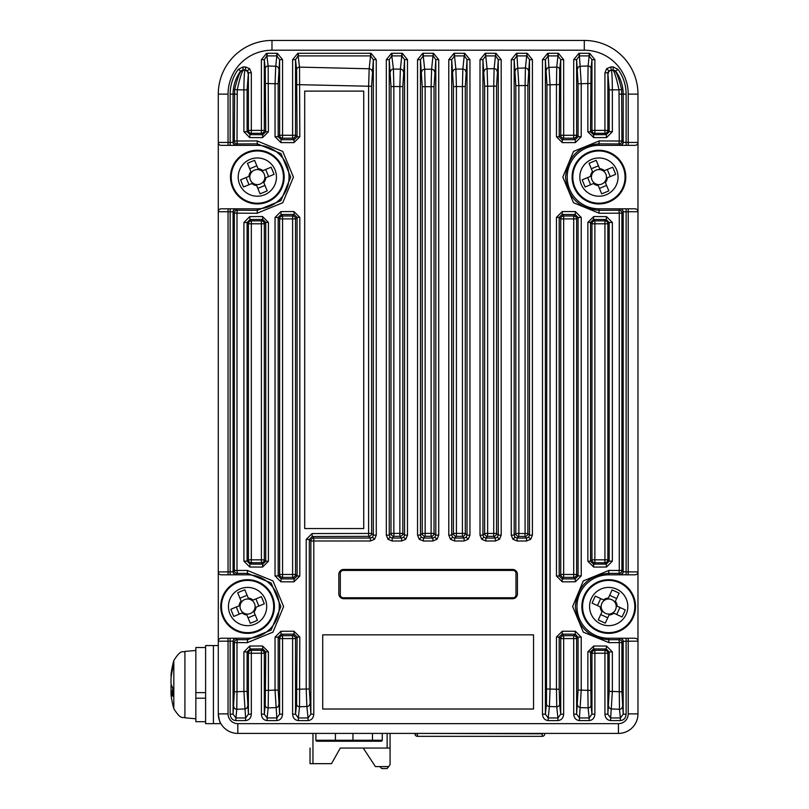<?xml version="1.0" encoding="UTF-8"?>
<svg xmlns="http://www.w3.org/2000/svg" width="809" height="809" viewBox="0 0 809 809"><rect width="100%" height="100%" fill="white"/><g stroke="black" fill="none" stroke-linecap="round" stroke-linejoin="round"><path stroke-width="1.21" d="M528.641 537.216L529.49 535.143L527.862 533.515L525.081 533.515L525.081 85.501L525.415 68.017L526.689 55.902L516.971 55.902L516.971 53.283L526.689 53.283L526.962 55.912L527.235 53.313L532.413 59.674L529.49 59.674L527.862 85.501L527.862 533.515A2.933 2.923 135 0 1 524.94 536.438L518.741 536.418A2.933 2.923 -135 0 1 515.818 533.495L515.818 85.653L514.17 59.674L516.971 55.902L518.872 85.653L518.872 533.495L525.081 533.515L524.94 536.438L526.568 538.066L526.568 540.988L530.704 539.279L528.641 537.216L526.568 538.066L517.093 538.066L515.02 537.216L514.17 535.143L511.248 535.143L512.957 539.279L515.02 537.216M526.962 55.912L529.49 59.674L529.49 535.143L532.413 535.143L532.413 59.674M497.404 537.216L498.263 535.143L496.564 533.444L493.733 533.444L493.733 86.138L494.117 68.664L495.462 55.902L485.734 55.902L485.734 53.283L495.462 53.283L495.735 55.912L496.008 53.313L501.186 59.674L498.263 59.674L496.564 86.138L496.564 533.444A2.933 2.923 135 0 1 493.642 536.367L487.564 536.357A2.933 2.923 -135 0 1 484.642 533.434L484.642 86.229L482.933 59.674L485.734 55.902L487.089 68.775L487.655 86.229L487.655 533.434L493.733 533.444L493.642 536.367L495.341 538.066L495.341 540.988L499.477 539.279L497.404 537.216L495.341 538.066L485.855 538.066L483.792 537.216L482.933 535.143L480.01 535.143L481.719 539.279L483.792 537.216M495.735 55.912L498.263 59.674L498.263 535.143L501.186 535.143L501.186 59.674M466.176 537.216L467.026 535.143L465.286 533.404L462.414 533.404L462.414 86.533L462.849 69.058L464.224 55.902L454.506 55.902L454.506 53.283L464.224 53.283L464.497 55.912L464.771 53.313L469.948 59.674L467.026 59.674L465.286 86.533L465.286 533.404A2.933 2.923 135 0 1 462.364 536.327L456.367 536.327A2.933 2.923 -135 0 1 453.444 533.394L453.444 86.573L451.705 59.674L454.506 55.902L455.892 69.119L456.418 86.573L456.418 533.394L462.414 533.404L462.364 536.327L464.103 538.066L464.103 540.988L468.239 539.279L466.176 537.216L464.103 538.066L454.628 538.066L452.555 537.216L451.705 535.143L448.783 535.143L450.492 539.279L452.555 537.216M464.497 55.912L467.026 59.674L467.026 535.143L469.948 535.143L469.948 59.674M434.939 537.216L435.798 535.143L434.039 533.384L431.126 533.384L431.126 86.674L431.601 69.21L432.997 55.902L423.269 55.902L423.269 53.283L432.997 53.283L433.27 55.912L433.543 53.313L438.721 59.674L435.798 59.674L434.039 86.674L434.039 533.384A2.933 2.923 135 0 1 431.116 536.316L425.15 536.316A2.933 2.923 -135 0 1 422.227 533.384L422.227 86.674L420.468 59.674L423.269 55.902L424.664 69.21L425.15 86.674L425.15 533.384L431.126 533.384L431.116 536.316L432.876 538.066L432.876 540.988L437.012 539.279L434.939 537.216L432.876 538.066L423.39 538.066L421.327 537.216L420.468 535.143L417.545 535.143L419.254 539.279L421.327 537.216M433.27 55.912L435.798 59.674L435.798 535.143L438.721 535.143L438.721 59.674M392.041 53.283L401.76 53.283L401.76 55.902L404.561 59.674L402.821 86.573L399.858 86.573L400.374 69.119L401.76 55.902L392.041 55.902L392.041 53.283L391.495 53.313L393.417 69.058L393.852 86.533L393.852 533.404L399.858 533.394L399.858 86.573L390.98 86.533L389.24 59.674L391.768 55.912M402.821 86.573L402.821 533.394L404.561 535.143L404.561 59.674L407.483 59.674L407.483 535.143L404.561 535.143L403.711 537.216L401.638 538.066L401.638 540.988L392.163 540.988L392.163 538.066L390.09 537.216L388.027 539.279L386.318 535.143L389.24 535.143L390.98 533.404L390.98 86.533M390.09 537.216L389.24 535.143L389.24 59.674L386.318 59.674L386.318 535.143M578.081 690.107L578.081 637.148L576.635 638.594L576.635 714.185L578.081 690.107L581.226 690.107L579.436 717.967L576.635 714.185L573.712 714.185L573.712 638.594L563.651 638.594L563.651 714.185L560.728 714.185L557.927 717.967L557.927 720.586L548.199 720.586L548.199 717.967L545.397 714.185L542.475 714.185L542.475 59.674L545.397 59.674L548.199 55.902L548.199 53.283L557.927 53.283L557.927 55.902L560.728 59.674L563.651 59.674L563.651 135.275L573.712 135.275L573.712 59.674L576.635 59.674L579.436 55.902L579.436 53.283L589.154 53.283L589.154 55.902L591.955 59.674L594.878 59.674L594.878 130.391L604.94 130.391L604.94 72.8L607.862 72.8L608.712 70.727L606.649 68.664L610.785 66.955L611.27 70.363C611.938 71.971 612.302 78.463 612.362 89.86L612.362 131.695L606.538 137.581L593.735 137.631L587.85 131.806L587.85 83.499L581.226 83.752L581.226 136.721L575.391 142.586L562.326 142.637L556.45 136.812L556.45 84.621L550.059 84.824L550.059 689.035L556.45 689.238L556.45 637.057L562.326 631.222L575.391 631.273L581.226 637.148L581.226 690.107L587.85 690.37L587.85 651.811L590.54 651.811L591.025 705.276A2.933 2.619 174 0 1 588.103 707.895L587.85 690.37L590.54 690.37M608.712 70.727L613.262 69.877L615.609 71.071L615.386 71.556C617.045 73.366 619.118 79.343 621.625 89.465L621.919 141.029L623.193 142.303L628.219 142.445L628.219 94.127A43.919 43.919 0 0 0 584.29 50.209L271.976 50.209A43.919 43.919 0 0 0 228.057 94.127L228.057 142.445L230.15 142.445L230.15 94.127A41.815 41.815 0 0 1 238.301 69.331L243.013 66.955L245.481 66.955L245.481 69.877L247.554 70.727L248.403 72.8L251.326 72.8L249.617 68.664L247.554 70.727M267.112 53.283L276.83 53.283L276.83 55.902L267.112 55.902L267.112 53.283L266.566 53.313L268.163 65.964L268.416 131.806L265.726 131.806L265.241 68.583A2.933 2.619 -6 0 1 268.163 65.964L275.748 66.267L276.83 55.902L279.631 59.674L282.563 59.674L277.376 53.313L277.103 55.912M298.349 53.283L370.532 53.283L370.532 55.902L298.349 55.902L298.349 53.283L297.803 53.313L299.522 67.117L299.815 136.812L297.085 136.812L296.6 69.736A2.933 2.619 -6 0 1 299.522 67.117L369.177 68.775L370.532 55.902L373.333 59.674L376.256 59.674L371.078 53.313L370.805 55.912M312.041 533.566L312.213 536.488L313.791 538.066L370.411 538.066L370.411 540.988L374.547 539.279L372.484 537.216L370.411 538.066L368.702 536.357L312.213 536.488L309.311 539.431L309.311 689.035L310.868 714.185L308.067 717.967L308.067 720.586C311.526 720.192 313.437 718.058 313.791 714.185L310.868 714.185L310.868 540.988L309.311 539.431L306.207 539.431L312.041 533.566L368.611 533.434L368.702 536.357A2.933 2.923 135 0 0 371.624 533.434L373.333 535.143L372.484 537.216M434.039 86.674L422.227 86.674M236.006 638.402A2.933 2.923 135 0 0 233.073 641.325L233.073 714.185L230.15 714.185L230.15 641.183L228.057 641.183L228.057 638.25L221.221 638.25L247.574 638.25L235.146 638.25L237.28 639.676L247.574 639.727L247.574 638.25A31.723 31.723 0 0 0 279.297 606.538A31.723 31.723 0 0 0 247.574 574.815L221.221 574.815A2.933 2.933 0 0 1 218.288 571.882L218.288 211.736L228.057 211.736L228.057 571.882L230.15 571.882L230.15 211.736L228.057 211.736L228.057 208.813L221.221 208.813L257.333 208.813L235.146 208.813L237.28 210.229L257.333 210.33L257.333 208.813A31.723 31.723 0 0 0 289.056 177.09A31.723 31.723 0 0 0 257.333 145.367L221.221 145.367A2.933 2.933 0 0 1 218.288 142.445L218.288 94.127A53.677 53.677 0 0 1 271.976 40.45L584.29 40.45A53.677 53.677 0 0 1 637.977 94.127L637.977 142.445L628.219 142.445L628.219 145.367L635.045 145.367L598.933 145.367L621.12 145.367L618.986 143.951L598.933 143.85L598.933 145.367A31.723 31.723 0 0 0 567.21 177.09A31.723 31.723 0 0 0 598.933 208.813L635.045 208.813A2.933 2.933 0 0 1 637.977 211.736L637.977 571.882L628.219 571.882L628.219 211.736L626.115 211.736L626.115 571.882L628.219 571.882L628.219 574.815L608.692 574.815L621.12 574.815L618.986 573.389L608.692 573.338L608.692 574.815A31.723 31.723 0 0 0 576.979 606.538A31.723 31.723 0 0 0 608.692 638.25L635.045 638.25A2.933 2.933 0 0 1 637.977 641.183L637.977 571.882A2.933 2.933 0 0 1 635.045 574.815L628.219 574.815L635.045 574.815M587.85 651.811L593.735 645.986L606.538 646.047L612.362 651.923L612.362 691.422L619.269 691.746L619.269 642.599L608.965 642.649L583.299 632.142L572.641 606.507L583.319 580.902L608.965 570.416L619.269 570.466L619.269 213.151L599.186 213.252L573.5 202.725L562.821 177.06L573.51 151.435L599.186 140.928L598.933 143.85C578.698 145.731 567.564 156.804 565.552 177.09C567.554 197.366 578.678 208.449 598.933 210.33L598.933 208.813L626.115 208.813L626.115 211.736L623.193 211.877A2.933 2.923 -135 0 0 620.26 208.955L621.039 208.813M608.965 570.416L608.692 573.338C588.477 575.209 577.363 586.272 575.351 606.538C577.353 626.793 588.467 637.856 608.692 639.727L608.692 638.25L626.115 638.25L626.115 714.185L623.193 714.185L623.193 641.325A2.933 2.923 -135 0 0 620.26 638.402L621.039 638.25M343.714 598.721L512.562 598.721A4.884 4.884 0 0 0 517.436 593.846L517.436 574.329A4.884 4.884 0 0 0 512.562 569.445L343.714 569.445A4.884 4.884 0 0 0 338.829 574.329L338.829 593.846A4.884 4.884 0 0 0 343.714 598.721M533.546 634.832L322.72 634.832L322.72 709.018L533.546 709.018L533.546 634.832M620.26 145.226A2.933 2.923 -45 0 0 623.193 142.303L623.193 94.127A38.893 38.893 0 0 0 615.609 71.071L617.965 69.331L613.262 66.955L613.02 70.353A2.933 2.923 27 0 1 615.386 71.556M590.54 83.499L587.85 83.499L588.103 65.964A2.933 2.619 6 0 1 591.025 68.583L590.54 131.806L593.482 134.709L606.275 134.648L609.167 131.695L609.167 89.86L607.862 72.8L607.862 130.391L609.167 131.695L612.362 131.695M559.191 84.621L556.45 84.621L556.744 67.117A2.933 2.619 6 0 1 559.666 69.736L559.191 136.812L562.134 139.714L575.179 139.664L578.081 136.721L578.081 83.752L576.635 59.674L576.635 135.275L578.081 136.721L581.226 136.721M546.479 703.901L546.955 84.824L545.397 59.674L545.397 714.185L546.479 703.901A2.933 2.619 -174 0 0 549.402 706.52L548.199 717.967L557.927 717.967L556.744 706.753L556.45 689.238L559.191 689.238L559.666 704.133A2.933 2.619 174 0 1 556.744 706.753L549.402 706.52L550.059 689.035L546.955 689.035M609.167 691.422L612.362 691.422L610.664 717.967L607.862 714.185L609.167 691.422L609.167 651.923L606.275 648.97L593.482 648.909L590.54 651.811L591.955 653.227L594.878 653.227L594.878 714.185L591.955 714.185L589.154 717.967L589.154 720.586C592.623 720.192 594.524 718.058 594.878 714.185M635.045 638.25L628.219 638.25L628.219 641.183L637.977 641.183L637.977 713.892A19.517 19.517 0 0 1 618.45 733.409L237.816 733.409A19.517 19.517 0 0 1 218.288 713.892C219.259 720.283 220.129 723.539 220.908 723.65L213.414 723.65L213.414 645.572L218.288 645.572L218.288 713.892L218.288 641.183L228.057 641.183L228.057 713.892A9.759 9.759 0 0 0 237.816 723.65L618.45 723.65A9.759 9.759 0 0 0 628.219 713.892L628.219 641.183L623.193 641.325L621.919 642.599L621.919 691.746L623.193 714.185L620.382 717.967L620.382 720.586C623.85 720.192 625.761 718.058 626.115 714.185M299.815 136.812L293.94 142.637L280.875 142.586L275.04 136.721L278.185 136.721L279.631 135.275L279.631 59.674L278.185 83.752L278.185 136.721L281.087 139.664L294.132 139.714L297.085 136.812L295.538 135.275L292.615 135.275L292.615 59.674L295.538 59.674L298.076 55.912M268.416 131.806L262.541 137.631L249.728 137.581L243.903 131.695L247.099 131.695L248.403 130.391L248.403 72.8L247.099 89.86L247.099 131.695L249.991 134.648L262.783 134.709L265.726 131.806L264.31 130.391L261.388 130.391L261.388 59.674L264.31 59.674L266.839 55.912M232.668 142.445L235.227 145.367L230.15 145.367L230.15 142.445L232.668 142.445L234.347 141.029L234.64 89.465C237.138 79.353 239.221 73.386 240.88 71.556L240.657 71.071L243.013 69.877L243.013 66.955M243.903 131.695L243.903 89.86L237.27 89.819L236.997 141.029L257.08 140.928L282.776 151.455L293.445 177.12L282.756 202.746L257.08 213.252L257.333 210.33L280.905 200.672L290.714 177.12L280.925 153.528L257.333 143.85L257.333 145.367L235.227 145.367M235.146 574.815L230.15 574.815L230.15 571.882L233.073 571.741A2.933 2.923 45 0 0 236.006 574.663L235.146 574.815L232.668 571.882M257.08 213.252L236.997 213.151L236.997 570.466L247.311 570.416L272.967 580.923L283.625 606.558L272.946 632.163L247.311 642.649L247.574 639.727L271.116 630.09L280.915 606.558L271.136 582.996L247.574 573.338L247.574 574.815L235.227 574.815M299.815 637.057L297.085 637.057L294.132 634.145L281.087 634.195L280.875 631.273L293.94 631.222L299.815 637.057L299.522 706.753L298.349 717.967L295.538 714.185L292.615 714.185L292.615 638.594L282.563 638.594L282.563 714.185L279.631 714.185L276.83 717.967L276.83 720.586L267.112 720.586L267.112 717.967L264.31 714.185L261.388 714.185L261.388 653.227L251.326 653.227L251.326 714.185L248.403 714.185L245.602 717.967L245.602 720.586L235.884 720.586L235.884 717.967L233.073 714.185L234.347 691.746L234.347 642.599L232.668 641.183L230.15 641.183L230.15 638.25L235.227 638.25M265.726 690.37L268.416 690.37L268.163 707.895A2.933 2.619 -174 0 1 265.241 705.276L265.726 651.811L262.783 648.909L249.991 648.97L247.099 651.923L247.099 691.422L248.403 714.185L248.403 653.227L247.099 651.923L243.903 651.923L249.728 646.047L262.541 645.986L268.416 651.811L268.416 690.37L275.04 690.107L275.04 637.148L280.875 631.273M308.067 720.586L298.349 720.586L298.349 717.967L308.067 717.967L306.864 706.52L299.522 706.753A2.933 2.619 -174 0 1 296.6 704.133L297.085 637.057L295.538 638.594A2.933 2.923 45 0 0 292.615 635.672L282.563 635.672A2.933 2.923 -45 0 0 279.631 638.594L282.563 638.594L282.563 635.672L281.087 634.195L278.185 637.148L278.185 690.107L279.631 714.185L279.631 638.594L278.185 637.148L275.04 637.148M376.256 59.674L376.256 535.143L373.333 535.143L373.333 59.674L371.624 86.229L371.624 533.434L368.611 533.434L368.611 86.229L297.085 84.621M221.221 574.815L228.057 574.815L228.057 571.882L218.288 571.882L218.288 641.183A2.933 2.933 0 0 1 221.221 638.25M221.221 145.367L228.057 145.367L228.057 142.445L218.288 142.445L218.288 211.736A2.933 2.933 0 0 1 221.221 208.813M635.045 208.813L628.219 208.813L628.219 211.736L637.977 211.736L637.977 142.445A2.933 2.933 0 0 1 635.045 145.367M617.965 69.331A41.815 41.815 0 0 1 626.115 94.127L626.115 145.367L621.039 145.367M236.006 208.955A2.933 2.923 135 0 0 233.073 211.877L230.15 211.736L230.15 208.813L235.227 208.813M620.26 574.663A2.933 2.923 -45 0 0 623.193 571.741L626.115 571.882L626.115 574.815L621.039 574.815M304.7 528.55L304.7 91.114L363.737 91.114L363.737 528.55L304.7 528.55M280.875 581.792L281.087 578.87L294.132 578.92L292.615 577.393A2.933 2.923 135 0 0 295.538 574.471L297.085 576.008L297.085 217.368L299.815 217.368L293.94 211.543L294.132 214.466L281.087 214.516L282.563 215.983A2.933 2.923 -45 0 0 279.631 218.905L278.185 217.459L281.087 214.516L280.875 211.594L275.04 217.459L278.185 217.459L278.185 575.917L279.631 574.471A2.933 2.923 -135 0 0 282.563 577.393L281.087 578.87L278.185 575.917L275.04 575.917L280.875 581.792L293.94 581.843L299.815 576.008L297.085 576.008L294.132 578.92L293.94 581.843M280.875 211.594L293.94 211.543M249.728 567.018L249.991 564.095L262.783 564.156L261.388 562.761A2.933 2.923 135 0 0 264.31 559.838L265.726 561.254L265.726 222.374L268.416 222.374L262.541 216.549L262.783 219.472L249.991 219.532L251.326 220.867A2.933 2.923 -45 0 0 248.403 223.79L247.099 222.485L249.991 219.532L249.728 216.61L243.903 222.485L247.099 222.485L247.099 561.143L248.403 559.838A2.933 2.923 -135 0 0 251.326 562.761L249.991 564.095L247.099 561.143L243.903 561.143L249.728 567.018L262.541 567.079L268.416 561.254L265.726 561.254L262.783 564.156L262.541 567.079M249.728 216.61L262.541 216.549M275.04 136.721L275.04 83.752L265.726 83.499M247.311 642.649L236.997 642.599L236.997 691.746L243.903 691.422L243.903 651.923M297.085 689.238L306.207 689.035L306.207 539.431M465.286 86.533L453.444 86.573M496.564 86.138L484.642 86.229M527.862 85.501L515.818 85.653M556.45 576.008L562.326 581.843L562.134 578.92L575.179 578.87L575.391 581.792L581.226 575.917L578.081 575.917L578.081 217.459L581.226 217.459L575.391 211.594L575.179 214.516L562.134 214.466L562.326 211.543L556.45 217.368L559.191 217.368L559.191 576.008L562.134 578.92L563.651 577.393L563.651 574.471L573.712 574.471L573.712 218.905L563.651 218.905L563.651 574.471L560.728 574.471A2.933 2.923 -135 0 0 563.651 577.393L573.712 577.393A2.933 2.923 135 0 0 576.635 574.471L578.081 575.917L575.179 578.87L573.712 577.393L573.712 574.471L576.635 574.471L576.635 218.905A2.933 2.923 45 0 0 573.712 215.983L575.179 214.516L578.081 217.459L576.635 218.905L573.712 218.905L573.712 215.983L563.651 215.983A2.933 2.923 -45 0 0 560.728 218.905L559.191 217.368L562.134 214.466L563.651 215.983L563.651 218.905L560.728 218.905L560.728 574.471L559.191 576.008L556.45 576.008L556.45 217.368M562.326 211.543L575.391 211.594M575.391 581.792L562.326 581.843M587.85 561.254L593.735 567.079L593.482 564.156L606.275 564.095L606.538 567.018L612.362 561.143L609.167 561.143L609.167 222.485L612.362 222.485L606.538 216.61L606.275 219.532L593.482 219.472L593.735 216.549L587.85 222.374L590.54 222.374L590.54 561.254L593.482 564.156L594.878 562.761L594.878 559.838L604.94 559.838L604.94 223.79L594.878 223.79L594.878 559.838L591.955 559.838A2.933 2.923 -135 0 0 594.878 562.761L604.94 562.761A2.933 2.923 135 0 0 607.862 559.838L609.167 561.143L606.275 564.095L604.94 562.761L604.94 559.838L607.862 559.838L607.862 223.79A2.933 2.923 45 0 0 604.94 220.867L606.275 219.532L609.167 222.485L607.862 223.79L604.94 223.79L604.94 220.867L594.878 220.867A2.933 2.923 -45 0 0 591.955 223.79L590.54 222.374L593.482 219.472L594.878 220.867L594.878 223.79L591.955 223.79L591.955 559.838L590.54 561.254L587.85 561.254L587.85 222.374M593.735 216.549L606.538 216.61M606.538 567.018L593.735 567.079M599.186 140.928L619.269 141.029L619.006 89.819L609.167 89.86M240.88 71.556A2.933 2.923 -27 0 1 243.246 70.353C241.709 72.011 239.717 78.503 237.27 89.819L234.64 89.465M247.099 89.86L243.903 89.86C243.964 78.483 244.328 71.981 244.996 70.363L245.481 69.877L243.013 69.877L244.996 70.363A2.933 2.923 45 0 1 247.918 73.285M278.185 83.752L275.04 83.752L275.748 66.267A2.933 2.619 6 0 1 278.67 68.886M371.624 86.229L368.611 86.229L369.177 68.775A2.933 2.619 6 0 1 372.1 71.394M546.479 69.968A2.933 2.619 -6 0 1 549.402 67.349L556.744 67.117L557.927 55.902L548.199 55.902L550.059 84.824L546.955 84.824M621.625 89.465L619.006 89.819C616.549 78.503 614.557 72.011 613.02 70.353L611.27 70.363A2.933 2.923 -45 0 0 608.348 73.285M577.596 68.886A2.933 2.619 -6 0 1 580.518 66.267L588.103 65.964L589.154 55.902L579.436 55.902L581.226 83.752L578.081 83.752M234.347 691.746L236.997 691.746L236.784 709.301L235.884 717.967L245.602 717.967L243.903 691.422L247.099 691.422M278.67 704.983A2.933 2.619 174 0 1 275.748 707.602L268.163 707.895L267.112 717.967L276.83 717.967L275.04 690.107L278.185 690.107M309.786 703.901A2.933 2.619 174 0 1 306.864 706.52L306.207 689.035L309.311 689.035M620.382 720.586L610.664 720.586L610.664 717.967L620.382 717.967L619.482 709.301L619.269 691.746L621.919 691.746M296.6 704.133L295.538 714.185L295.538 638.594L292.615 638.594L292.615 635.672L294.132 634.145L293.94 631.222M265.241 705.276L264.31 714.185L264.31 653.227A2.933 2.923 45 0 0 261.388 650.305L261.388 653.227L264.31 653.227L265.726 651.811L268.416 651.811M370.411 540.988L313.791 540.988L313.791 538.066A2.933 2.923 -45 0 0 310.868 540.988L313.791 540.988L313.791 714.185M249.728 646.047L249.991 648.97L251.326 650.305L261.388 650.305L262.783 648.909L262.541 645.986M251.326 650.305A2.933 2.923 -45 0 0 248.403 653.227L251.326 653.227L251.326 650.305M293.94 142.637L294.132 139.714L292.615 138.197A2.933 2.923 135 0 0 295.538 135.275L295.538 59.674L296.6 69.736M280.875 142.586L281.087 139.664L282.563 138.197L282.563 135.275L292.615 135.275L292.615 138.197L282.563 138.197A2.933 2.923 -135 0 1 279.631 135.275L282.563 135.275L282.563 59.674M233.862 706.682A2.933 2.619 6 0 0 236.784 709.301L244.652 708.927A2.933 2.619 174 0 0 247.574 706.308M237.28 639.676L236.997 642.599L234.347 642.599A2.933 2.923 135 0 1 237.28 639.676M247.311 570.416L247.574 573.338L237.28 573.389A2.933 2.923 45 0 1 234.347 570.466L234.347 213.151L236.997 213.151L237.28 210.229A2.933 2.923 135 0 0 234.347 213.151L233.073 211.877L233.073 571.741L234.347 570.466L236.997 570.466L237.28 573.389L236.006 574.663M262.541 137.631L262.783 134.709L261.388 133.313A2.933 2.923 135 0 0 264.31 130.391L264.31 59.674L265.241 68.583M249.728 137.581L249.991 134.648L251.326 133.313L251.326 130.391L261.388 130.391L261.388 133.313L251.326 133.313A2.933 2.923 -135 0 1 248.403 130.391L251.326 130.391L251.326 72.8M257.08 140.928L257.333 143.85L237.28 143.951A2.933 2.923 45 0 1 234.347 141.029L236.997 141.029L237.28 143.951L235.146 145.367M236.997 94.127L233.073 94.127A38.893 38.893 0 0 1 240.657 71.071L238.301 69.331M575.391 631.273L575.179 634.195L562.134 634.145L563.651 635.672L573.712 635.672L573.712 638.594L576.635 638.594A2.933 2.923 45 0 0 573.712 635.672L575.179 634.195L578.081 637.148L581.226 637.148M559.666 704.133L560.728 714.185L560.728 638.594L563.651 638.594L563.651 635.672A2.933 2.923 -45 0 0 560.728 638.594L559.191 637.057L562.134 634.145L562.326 631.222M559.191 689.238L559.191 637.057L556.45 637.057M577.596 704.983A2.933 2.619 -174 0 0 580.518 707.602L588.103 707.895L589.154 717.967L579.436 717.967L579.436 720.586L589.154 720.586M593.735 645.986L593.482 648.909L594.878 650.305A2.933 2.923 -45 0 0 591.955 653.227L591.955 714.185L591.025 705.276M606.538 646.047L606.275 648.97L604.94 650.305L604.94 653.227L594.878 653.227L594.878 650.305L604.94 650.305A2.933 2.923 45 0 1 607.862 653.227L607.862 714.185L604.94 714.185C605.294 718.058 607.205 720.192 610.664 720.586M612.362 651.923L609.167 651.923L607.862 653.227L604.94 653.227L604.94 714.185M559.666 69.736L560.728 59.674L560.728 135.275A2.933 2.923 -135 0 0 563.651 138.197L563.651 135.275L560.728 135.275L559.191 136.812L556.45 136.812M575.391 142.586L575.179 139.664L573.712 138.197L563.651 138.197L562.134 139.714L562.326 142.637M608.692 706.308A2.933 2.619 -174 0 0 611.614 708.927L619.482 709.301A2.933 2.619 -6 0 0 622.404 706.682M573.712 138.197A2.933 2.923 135 0 0 576.635 135.275L573.712 135.275L573.712 138.197M608.965 642.649L608.692 639.727L618.986 639.676A2.933 2.923 -135 0 1 621.919 642.599L619.269 642.599L618.986 639.676L620.26 638.402M599.186 213.252L598.933 210.33L618.986 210.229L619.269 213.151L621.919 213.151L621.919 570.466A2.933 2.923 -45 0 1 618.986 573.389L619.269 570.466L621.919 570.466L623.193 571.741L623.193 211.877L621.919 213.151A2.933 2.923 -135 0 0 618.986 210.229L620.26 208.955M591.025 68.583L591.955 59.674L591.955 130.391A2.933 2.923 -135 0 0 594.878 133.313L594.878 130.391L591.955 130.391L590.54 131.806L587.85 131.806M606.538 137.581L606.275 134.648L604.94 133.313L594.878 133.313L593.482 134.709L593.735 137.631M618.986 143.951L619.269 141.029L621.919 141.029A2.933 2.923 -45 0 1 618.986 143.951M604.94 133.313A2.933 2.923 135 0 0 607.862 130.391L604.94 130.391L604.94 133.313M402.821 533.394A2.933 2.923 135 0 1 399.899 536.327L399.858 533.394L402.821 533.394M393.902 536.327L393.852 533.404L390.98 533.404A2.933 2.923 -135 0 0 393.902 536.327L392.163 538.066L401.638 538.066L399.899 536.327L393.902 536.327M417.545 535.143L417.545 59.674L420.468 59.674L420.468 535.143L422.227 533.384L425.15 533.384L425.15 536.316L423.39 538.066L423.39 540.988L432.876 540.988M448.783 535.143L448.783 59.674L451.705 59.674L451.705 535.143L453.444 533.394L456.418 533.394L456.367 536.327L454.628 538.066L454.628 540.988L464.103 540.988M480.01 535.143L480.01 59.674L482.933 59.674L482.933 535.143L484.642 533.434L487.655 533.434L487.564 536.357L485.855 538.066L485.855 540.988L495.341 540.988M484.166 71.394A2.933 2.619 -6 0 1 487.089 68.775L494.117 68.664A2.933 2.619 6 0 1 497.039 71.283M511.248 535.143L511.248 59.674L514.17 59.674L514.17 535.143L515.818 533.495L518.872 533.495L518.741 536.418L517.093 538.066L517.093 540.988L526.568 540.988M515.333 70.808A2.933 2.619 -6 0 1 518.256 68.189L525.415 68.017A2.933 2.619 6 0 1 528.348 70.636M265.726 222.374L262.783 219.472L261.388 220.867A2.933 2.923 -135 0 1 264.31 223.79L264.31 559.838L261.388 559.838L261.388 223.79L251.326 223.79L251.326 559.838L261.388 559.838L261.388 562.761L251.326 562.761L251.326 559.838L248.403 559.838L248.403 223.79L251.326 223.79L251.326 220.867L261.388 220.867L261.388 223.79L264.31 223.79L265.726 222.374M297.085 217.368L294.132 214.466L292.615 215.983A2.933 2.923 -135 0 1 295.538 218.905L295.538 574.471L292.615 574.471L292.615 218.905L282.563 218.905L282.563 574.471L292.615 574.471L292.615 577.393L282.563 577.393L282.563 574.471L279.631 574.471L279.631 218.905L282.563 218.905L282.563 215.983L292.615 215.983L292.615 218.905L295.538 218.905L297.085 217.368M235.146 638.25L232.668 641.183M230.15 94.127L233.073 94.127L233.073 142.303A2.933 2.923 45 0 0 236.006 145.226M235.146 208.813L232.668 211.736M621.12 145.367L623.597 142.445M623.597 211.736L621.12 208.813M621.12 574.815L623.597 571.882M623.597 641.183L621.12 638.25M608.348 598.073L607.893 599.044A7.524 7.524 0 0 0 602.472 610.775A7.524 7.524 0 0 0 616.175 605.739A7.524 7.524 0 0 0 614.911 602.29L619.128 593.179A66.702 29.761 -155.2 0 0 615.639 591.51A66.702 29.761 -155.2 0 0 612.11 589.933L608.348 598.073A8.464 8.464 0 0 0 603.484 599.863L595.333 596.102A66.702 29.761 114.8 0 0 592.097 603.12L600.238 606.881A8.464 8.464 0 0 0 602.027 611.746L598.266 619.886A66.702 29.761 24.8 0 0 601.744 621.555A66.702 29.761 24.8 0 0 605.274 623.132L609.046 614.992A8.464 8.464 0 0 0 613.91 613.202L622.05 616.964A66.702 29.761 -65.2 0 0 625.296 609.946L617.156 606.184A8.464 8.464 0 0 0 615.366 601.32M616.721 589.174A19.123 19.123 0 0 0 591.339 598.508A19.123 19.123 0 0 0 600.672 623.891A19.123 19.123 0 0 0 626.055 614.557A19.123 19.123 0 0 0 616.721 589.174M633.053 617.793A26.839 26.839 0 0 0 619.957 582.167A26.839 26.839 0 0 0 584.331 595.272A26.839 26.839 0 0 0 597.426 630.899A26.839 26.839 0 0 0 633.053 617.793M609.046 614.992L609.49 614.021M602.472 610.775L602.027 611.746M607.751 617.783L600.733 614.537M619.947 607.478L616.701 614.496M614.911 602.29A7.524 7.524 0 0 0 607.893 599.044M609.642 595.282L616.65 598.529M597.446 605.587L600.683 598.569M604.454 600.318L603.484 599.863M600.238 606.881L601.208 607.326M612.939 612.747L613.91 613.202M617.156 606.184L616.175 605.739M253.055 600.086L252.064 600.49A7.524 7.524 0 0 0 240.131 605.425A7.524 7.524 0 0 0 253.611 611.028A7.524 7.524 0 0 0 255.017 607.64L264.3 603.807A66.702 29.761 -112.4 0 0 262.874 600.217A66.702 29.761 -112.4 0 0 261.347 596.658L253.055 600.086A8.464 8.464 0 0 0 248.272 598.094L244.844 589.801A66.702 29.761 157.6 0 0 237.694 592.754L241.122 601.047A8.464 8.464 0 0 0 239.13 605.84L230.848 609.258A66.702 29.761 67.6 0 0 232.274 612.858A66.702 29.761 67.6 0 0 233.791 616.407L242.083 612.979A8.464 8.464 0 0 0 246.876 614.971L250.305 623.264A66.702 29.761 -22.4 0 0 257.444 620.311L254.016 612.019A8.464 8.464 0 0 0 256.008 607.225M265.251 599.226A19.123 19.123 0 0 0 240.273 588.861A19.123 19.123 0 0 0 229.898 613.839A19.123 19.123 0 0 0 254.875 624.214A19.123 19.123 0 0 0 265.251 599.226M257.818 631.344A26.839 26.839 0 0 0 272.38 596.284A26.839 26.839 0 0 0 237.32 581.732A26.839 26.839 0 0 0 222.768 616.782A26.839 26.839 0 0 0 257.818 631.344M242.083 612.979L243.074 612.575M240.131 605.425L239.13 605.84M239.242 614.152L236.289 607.013M255.199 614.86L248.05 617.813M255.017 607.64A7.524 7.524 0 0 0 252.064 600.49M255.907 598.913L258.85 606.052M239.949 598.205L247.089 595.252M248.676 599.085L248.272 598.094M241.122 601.047L241.537 602.038M246.462 613.98L246.876 614.971M254.016 612.019L253.611 611.028M604.424 170.638L603.423 171.053A7.524 7.524 0 0 0 591.49 175.988A7.524 7.524 0 0 0 604.97 181.58A7.524 7.524 0 0 0 606.376 178.192L615.659 174.36A66.702 29.761 -112.4 0 0 614.233 170.77A66.702 29.761 -112.4 0 0 612.706 167.22L604.424 170.638A8.464 8.464 0 0 0 599.631 168.656L596.203 160.364A66.702 29.761 157.6 0 0 589.063 163.317L592.481 171.609A8.464 8.464 0 0 0 590.499 176.392L582.207 179.82A66.702 29.761 67.6 0 0 583.633 183.41A66.702 29.761 67.6 0 0 585.16 186.96L593.452 183.542A8.464 8.464 0 0 0 598.235 185.524L601.663 193.816A66.702 29.761 -22.4 0 0 608.813 190.863L605.385 182.581A8.464 8.464 0 0 0 607.367 177.788M616.61 169.789A19.123 19.123 0 0 0 591.632 159.413A19.123 19.123 0 0 0 581.256 184.391A19.123 19.123 0 0 0 606.234 194.767A19.123 19.123 0 0 0 616.61 169.789M609.187 201.896A26.839 26.839 0 0 0 623.739 166.846A26.839 26.839 0 0 0 588.689 152.284A26.839 26.839 0 0 0 574.127 187.344A26.839 26.839 0 0 0 609.187 201.896M593.452 183.542L594.443 183.127M591.49 175.988L590.499 176.392M590.6 184.715L587.658 177.565M606.558 185.423L599.418 188.376M606.376 178.192A7.524 7.524 0 0 0 603.423 171.053M607.266 169.465L610.219 176.615M591.308 168.757L598.458 165.805M600.035 169.647L599.631 168.656M592.481 171.609L592.896 172.6M597.831 184.533L598.235 185.524M605.385 182.581L604.97 181.58M262.814 170.638L261.823 171.053A7.524 7.524 0 0 0 249.89 175.988A7.524 7.524 0 0 0 263.37 181.58A7.524 7.524 0 0 0 264.776 178.192L274.059 174.36A66.702 29.761 -112.4 0 0 272.633 170.77A66.702 29.761 -112.4 0 0 271.106 167.22L262.814 170.638A8.464 8.464 0 0 0 258.031 168.656L254.602 160.364A66.702 29.761 157.6 0 0 247.463 163.317L250.881 171.609A8.464 8.464 0 0 0 248.899 176.392L240.607 179.82A66.702 29.761 67.6 0 0 242.033 183.41A66.702 29.761 67.6 0 0 243.56 186.96L251.842 183.542A8.464 8.464 0 0 0 256.635 185.524L260.063 193.816A66.702 29.761 -22.4 0 0 267.203 190.863L263.785 182.581A8.464 8.464 0 0 0 265.767 177.788M275.009 169.789A19.123 19.123 0 0 0 250.032 159.413A19.123 19.123 0 0 0 239.656 184.391A19.123 19.123 0 0 0 264.634 194.767A19.123 19.123 0 0 0 275.009 169.789M267.577 201.896A26.839 26.839 0 0 0 282.139 166.846A26.839 26.839 0 0 0 247.079 152.284A26.839 26.839 0 0 0 232.527 187.344A26.839 26.839 0 0 0 267.577 201.896M251.842 183.542L252.843 183.127M249.89 175.988L248.899 176.392M249 184.715L246.047 177.565M264.958 185.423L257.808 188.376M264.776 178.192A7.524 7.524 0 0 0 261.823 171.053M265.665 169.465L268.618 176.615M249.708 168.757L256.858 165.805M258.435 169.647L258.031 168.656M250.881 171.609L251.296 172.6M256.231 184.533L256.635 185.524M263.785 182.581L263.37 181.58M315.894 733.409L315.894 740.245A0.981 0.981 0 0 0 316.865 741.226L315.894 740.245A0.981 0.981 0 0 0 316.865 741.226L380.897 741.226M320.566 741.226L316.865 741.226M324.672 741.226L335.411 741.226L324.672 741.226M363.716 741.226L370.158 741.226M365.425 741.226L363.767 741.226M352.946 733.409L352.946 740.245L372.464 740.245A0.981 0.981 -90 0 1 371.483 741.226A0.981 0.981 -90 0 0 372.464 740.245L372.464 733.409L372.464 740.245L382.263 740.245L381.979 740.933L381.282 741.226L382.263 740.245L382.263 733.409M372.12 740.933L371.432 741.226M542.323 733.409L544.77 733.409M544.77 733.803A2.538 2.538 0 0 1 542.232 736.342L542.232 733.409M417.495 733.409L542.232 733.803M417.495 733.803L417.495 736.342L542.232 736.342M417.495 736.342A2.538 2.538 0 0 1 414.956 733.803L417.495 733.905M310.039 748.052L310.039 763.666L310.039 748.052M379.826 766.598L381.777 768.55L387.137 768.55L390.069 764.647L390.069 733.409L390.069 748.052L340.296 748.052L331.508 763.666L310.039 763.666M340.296 748.052L363.231 748.052L375.427 766.598L388.603 766.598M340.296 594.817L340.296 573.348A2.933 2.933 0 0 1 343.218 570.426L513.048 570.426A2.933 2.933 0 0 1 515.97 573.348L515.97 594.817A2.933 2.933 0 0 1 513.048 597.75L343.218 597.75A2.933 2.933 0 0 1 340.296 594.817M213.414 699.573L213.414 645.572L205.607 645.572L205.607 723.65L213.414 723.65L213.414 699.573M195.849 697.702L195.849 647.524L205.607 647.524M205.607 721.699L195.849 721.699L195.849 698.197L205.607 698.197M195.849 692.635L205.607 692.635M172.641 692.099L171.023 692.15L171.023 694.466A87.726 81.031 0 0 0 171.265 696.387A87.837 87.837 0 0 0 173.824 708.654L173.824 660.579A87.837 87.837 0 0 0 171.265 672.845A87.726 81.031 180 0 0 171.023 674.767L171.154 677.082M171.265 684.616A87.726 33.604 0 0 0 171.023 685.415L171.023 691.007A87.726 81.031 180 0 0 171.154 692.14M171.023 692.15A87.726 33.604 0 0 0 172.742 696.195A85.329 70.545 -52.5 0 1 172.742 687.862A87.726 33.604 180 0 1 171.023 683.817L171.023 678.215A87.726 81.031 0 0 1 172.742 668.456A85.329 29.255 -151.6 0 1 172.641 666.677A85.329 29.255 -151.6 0 1 172.742 664.998A87.726 81.031 180 0 0 171.265 672.845M172.651 690.886L171.023 691.007M171.023 685.415L171.548 685.425M516.971 53.283L516.425 53.313L516.698 55.912M485.734 53.283L485.188 53.313L485.461 55.912M454.506 53.283L453.96 53.313L454.233 55.912M423.269 53.283L422.723 53.313L422.996 55.912M407.483 59.674L402.306 53.313L402.033 55.912M401.638 540.988L405.774 539.279L403.711 537.216M594.878 59.674L589.7 53.313L589.427 55.912M579.436 53.283L578.89 53.313L579.163 55.912M563.651 59.674L558.473 53.313L558.2 55.912M548.199 53.283L547.653 53.313L547.926 55.912M421.742 71.829A2.933 2.619 -6 0 1 424.664 69.21L431.601 69.21A2.933 2.619 6 0 1 434.524 71.829M419.254 539.279L423.39 540.988M422.723 53.313L417.545 59.674M433.543 53.313L432.997 53.283M437.012 539.279L438.721 535.143M481.719 539.279L485.855 540.988M485.188 53.313L480.01 59.674M496.008 53.313L495.462 53.283M499.477 539.279L501.186 535.143M573.712 714.185C574.056 718.058 575.968 720.192 579.436 720.586M557.927 720.586C561.385 720.192 563.297 718.058 563.651 714.185M542.475 714.185C542.829 718.058 544.74 720.192 548.199 720.586M547.653 53.313L542.475 59.674M558.473 53.313L557.927 53.283M578.89 53.313L573.712 59.674M589.7 53.313L589.154 53.283M606.649 68.664L604.94 72.8M610.785 66.955L613.262 66.955M249.617 68.664L245.481 66.955M266.566 53.313L261.388 59.674M277.376 53.313L276.83 53.283M297.803 53.313L292.615 59.674M371.078 53.313L370.532 53.283M374.547 539.279L376.256 535.143M292.615 714.185C292.969 718.058 294.881 720.192 298.349 720.586M276.83 720.586C280.298 720.192 282.21 718.058 282.563 714.185M261.388 714.185C261.742 718.058 263.643 720.192 267.112 720.586M245.602 720.586C249.061 720.192 250.972 718.058 251.326 714.185M230.15 714.185C230.504 718.058 232.416 720.192 235.884 720.586M512.957 539.279L517.093 540.988M516.425 53.313L511.248 59.674M527.235 53.313L526.689 53.283M530.704 539.279L532.413 535.143M450.492 539.279L454.628 540.988M453.96 53.313L448.783 59.674M464.771 53.313L464.224 53.283M468.239 539.279L469.948 535.143M388.027 539.279L392.163 540.988M391.495 53.313L386.318 59.674M402.306 53.313L401.76 53.283M405.774 539.279L407.483 535.143M619.269 94.127L626.115 94.127M228.057 94.127L218.288 94.127A53.677 53.677 0 0 1 271.976 40.45L271.976 50.209M584.29 50.209L584.29 40.45A53.677 53.677 0 0 1 637.977 94.127L628.219 94.127M628.219 713.892L637.977 713.892A19.517 19.517 0 0 1 618.45 733.409L618.45 723.65M237.816 723.65L237.816 733.409A19.517 19.517 0 0 1 218.288 713.892L228.057 713.892M299.815 217.368L299.815 576.008M275.04 575.917L275.04 217.459M268.416 222.374L268.416 561.254M243.903 561.143L243.903 222.485M581.226 217.459L581.226 575.917M612.362 222.485L612.362 561.143M452.969 71.738A2.933 2.619 -6 0 1 455.892 69.119L462.849 69.058A2.933 2.619 6 0 1 465.772 71.677M390.494 71.677A2.933 2.619 -6 0 1 393.417 69.058L400.374 69.119A2.933 2.619 6 0 1 403.297 71.738M632.395 617.489A26.121 26.121 0 0 0 619.654 582.824A26.121 26.121 0 0 0 584.988 595.576A26.121 26.121 0 0 0 597.73 630.241A26.121 26.121 0 0 0 632.395 617.489M257.545 630.666A26.121 26.121 0 0 0 271.713 596.557A26.121 26.121 0 0 0 237.603 582.399A26.121 26.121 0 0 0 223.436 616.509A26.121 26.121 0 0 0 257.545 630.666M608.904 201.229A26.121 26.121 0 0 0 623.072 167.119A26.121 26.121 0 0 0 588.962 152.952A26.121 26.121 0 0 0 574.794 187.061A26.121 26.121 0 0 0 608.904 201.229M267.304 201.229A26.121 26.121 0 0 0 281.471 167.119A26.121 26.121 0 0 0 247.362 152.952A26.121 26.121 0 0 0 233.194 187.061A26.121 26.121 0 0 0 267.304 201.229M315.894 740.245L335.411 740.245L335.411 733.409M352.946 741.226L352.946 740.245L335.411 740.245L335.411 741.226M312.962 763.666L312.962 733.409M387.137 748.052L387.137 733.409M195.849 718.776L184.917 717.816L184.917 651.407C183.097 652.883 181.428 648.201 173.824 660.579M372.464 740.245L371.483 741.226M184.917 651.407L195.849 650.456M184.917 717.816C183.097 716.339 181.428 721.021 173.824 708.654"/></g></svg>
